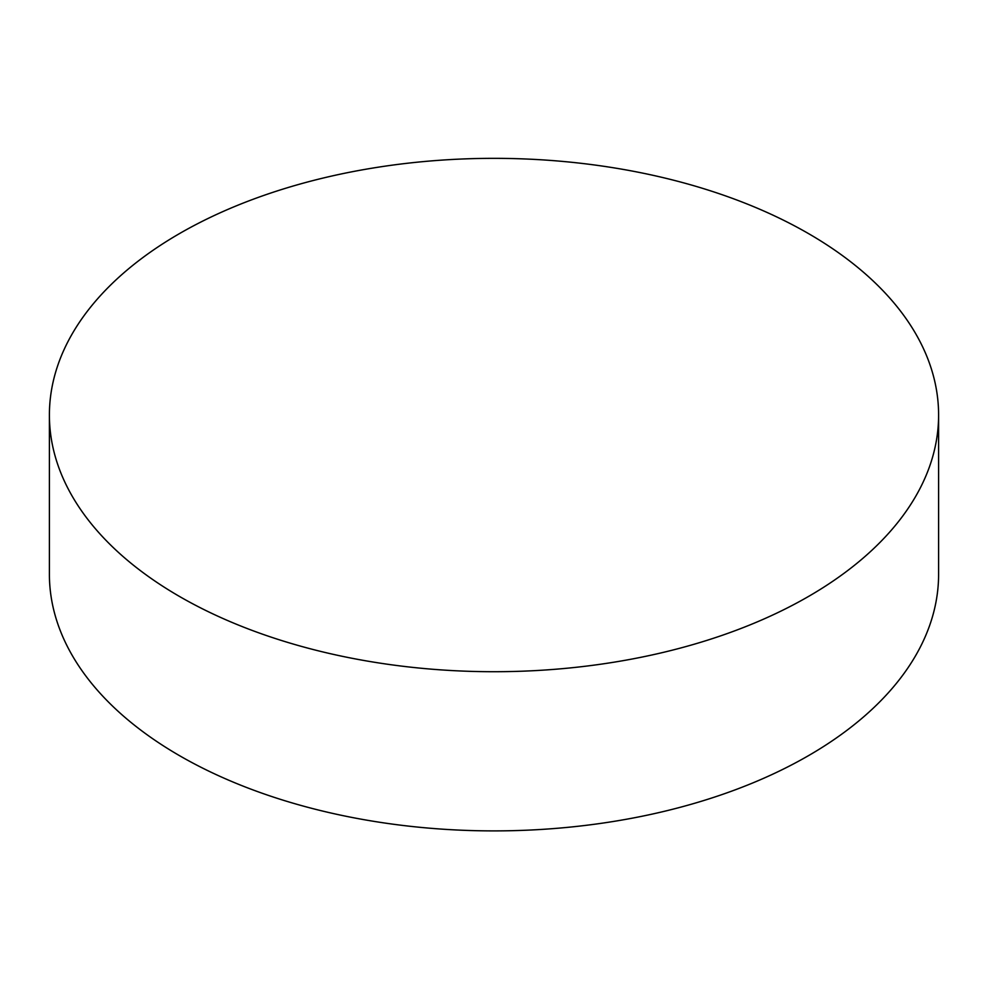 <?xml version="1.0" encoding="UTF-8"?>
<svg xmlns="http://www.w3.org/2000/svg" width="988" height="988" viewBox="0 0 988 988"><rect width="100%" height="100%" fill="white"/><g stroke="black" fill="none" stroke-linecap="round" stroke-linejoin="round"><path stroke-width="1.48" d="M179.618 596.53A444.6 256.682 0 0 0 664.146 652.179A444.6 256.682 0 0 0 938.6 415.022A444.6 256.682 0 0 0 494 158.339A444.6 256.682 0 0 0 49.4 415.022A444.6 256.682 0 0 0 179.618 596.53M49.4 415.022L49.4 574.213A444.6 256.682 0 0 0 179.618 755.721A444.6 256.682 0 0 0 664.146 811.358A444.6 256.682 0 0 0 938.6 574.213L938.6 415.022"/></g></svg>
